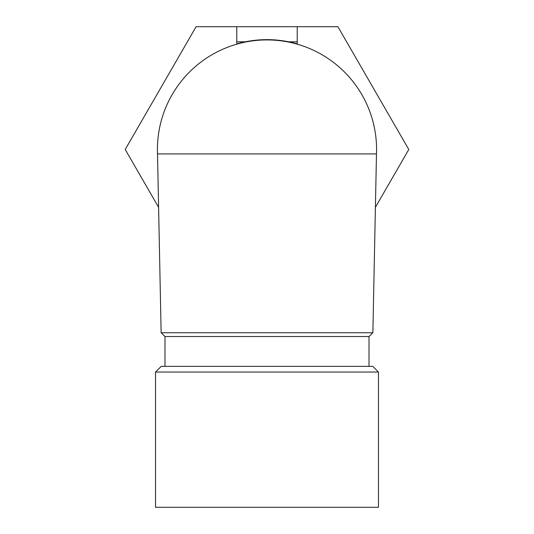 <?xml version="1.0" encoding="UTF-8"?>
<svg xmlns="http://www.w3.org/2000/svg" width="534" height="534" viewBox="0 0 534 534"><rect width="100%" height="100%" fill="white"/><g stroke="black" fill="none" stroke-linecap="round" stroke-linejoin="round"><path stroke-width="0.8" d="M375.402 207.326L408.79 149.493L337.895 26.7L297.224 26.7L297.224 43.875A109.857 109.857 0 0 0 288.76 41.812C274.256 38.922 259.744 38.922 245.239 41.812A109.857 109.857 0 0 0 236.776 43.875L236.776 26.7L196.105 26.7L125.21 149.493L158.598 207.326M297.224 41.812L288.76 41.812M372.865 332.742L161.135 332.742L157.517 153.919L376.483 153.919L372.865 332.742L369.014 336.52L164.986 336.52L164.986 366.371M267 39.923A109.57 109.57 0 0 1 376.483 153.919A109.57 109.57 0 0 0 267 39.923A109.57 109.57 0 0 0 157.517 153.919A109.57 109.57 0 0 1 267 39.923M236.776 26.7L297.224 26.7M245.239 41.812L236.776 41.812M161.208 366.371L372.792 366.371L378.459 372.038L155.541 372.038L161.208 366.371M155.541 372.038L155.541 507.3L378.459 507.3L378.459 372.038M164.986 336.52L161.135 332.742M369.014 336.52L369.014 366.371"/></g></svg>
